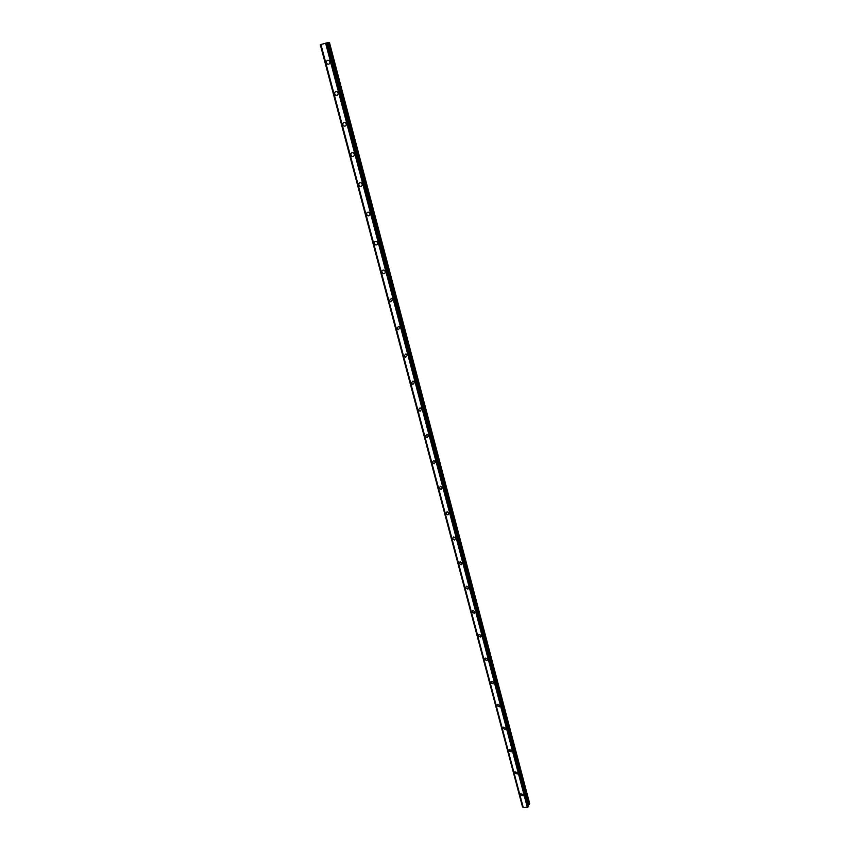 <?xml version="1.0" encoding="UTF-8"?>
<svg xmlns="http://www.w3.org/2000/svg" width="850" height="850" viewBox="0 0 850 850"><rect width="100%" height="100%" fill="white"/><g stroke="black" fill="none" stroke-linecap="round" stroke-linejoin="round"><path stroke-width="1.27" d="M523.462 794.718L523.154 795.812L520.413 794.835L520.731 793.73L523.462 794.718L523.154 795.812L520.413 794.835L520.731 793.73M517.682 772.809L517.331 773.957L514.622 772.947L514.972 771.789L517.682 772.809L517.331 773.957L514.622 772.947L514.972 771.789M511.828 750.635L511.424 751.846L508.746 750.805L509.15 749.583L511.828 750.635L511.424 751.846L508.746 750.794L509.15 749.583M505.899 728.195L505.453 729.459L502.807 728.386L503.264 727.111L505.899 728.195L505.453 729.459L502.807 728.376L503.264 727.111M499.896 705.468L499.386 706.796L496.793 705.681L497.303 704.352L499.896 705.479L499.386 706.796L496.793 705.681L497.303 704.352M490.705 682.709L491.279 681.317L493.818 682.476L493.255 683.857L490.705 682.709L493.255 683.857L493.818 682.476M487.666 659.186L487.029 660.631L484.543 659.441L485.191 657.985L487.666 659.186L487.029 660.631L484.543 659.441L485.191 657.996M481.44 635.609L480.728 637.117L478.295 635.885L479.028 634.376L481.44 635.609L480.728 637.117L478.306 635.885L479.028 634.376M475.129 611.734L474.332 613.296L471.984 612.043L472.791 610.459L475.129 611.734L474.332 613.296L471.984 612.032L472.791 610.459M468.743 587.552L467.861 589.178L465.577 587.881L466.48 586.245L468.743 587.552L467.861 589.178L465.577 587.881L466.48 586.256M462.283 563.061L461.295 564.74L459.096 563.423L460.094 561.733L462.283 563.061L461.295 564.74L459.096 563.423L460.094 561.733M455.728 538.252L454.644 539.994L452.529 538.645L453.624 536.903L455.728 538.252L454.644 539.994L452.529 538.645L453.624 536.903M449.098 513.134L447.908 514.919L445.878 513.549L447.079 511.753L449.087 513.134L447.908 514.919L445.878 513.549L447.079 511.753M442.372 487.677L441.076 489.515L439.142 488.123L440.449 486.285L442.372 487.677L441.076 489.504L439.142 488.123L440.449 486.285M435.561 461.89L434.159 463.76L432.321 462.368L433.734 460.487L435.561 461.89L434.159 463.76L432.321 462.358L433.734 460.487M428.655 435.763L427.146 437.676L425.404 436.263L426.923 434.35L428.655 435.763L427.146 437.676L425.404 436.263L426.923 434.35M421.664 409.286L420.049 411.23L418.402 409.828L420.027 407.873L421.664 409.286L420.049 411.23L418.402 409.817L420.027 407.883M414.577 382.457L412.856 384.434L411.294 383.021L413.026 381.055L414.577 382.457L412.856 384.434L411.294 383.021L413.026 381.055M407.394 355.268L405.578 357.276L404.101 355.863L405.939 353.866L407.394 355.268L405.578 357.266L404.101 355.863L405.939 353.866M400.116 327.717L398.204 329.736L396.812 328.344L398.735 326.326L400.116 327.717L398.204 329.736L396.812 328.344L398.735 326.315M392.743 299.784L390.724 301.824L389.417 300.443L391.436 298.403L392.743 299.784L390.724 301.824L389.417 300.443L391.436 298.403M385.263 271.458C385.369 273.041 384.668 273.732 383.159 273.519L381.916 272.159C381.809 270.566 382.511 269.875 384.03 270.098L385.263 271.458C385.379 273.041 384.678 273.732 383.159 273.519L381.926 272.159C381.809 270.566 382.511 269.875 384.03 270.098M377.676 242.749C377.783 244.407 377.049 245.097 375.487 244.832L374.319 243.482C374.223 241.814 374.946 241.124 376.518 241.4L377.676 242.749C377.783 244.407 377.049 245.097 375.498 244.832L374.319 243.482C374.212 241.814 374.946 241.124 376.518 241.4M369.994 213.637C370.09 215.358 369.325 216.059 367.721 215.741L366.616 214.402C366.52 212.67 367.285 211.979 368.889 212.309L369.984 213.637C370.079 215.369 369.325 216.059 367.721 215.741L366.616 214.402C366.52 212.67 367.274 211.979 368.889 212.309M362.196 184.121C362.281 185.916 361.494 186.617 359.848 186.235L358.806 184.928C358.721 183.122 359.507 182.421 361.154 182.814L362.196 184.121C362.281 185.916 361.494 186.617 359.848 186.235L358.806 184.928C358.721 183.122 359.497 182.421 361.154 182.814M354.28 154.179C354.365 156.049 353.558 156.761 351.868 156.315L350.88 155.029C350.806 153.159 351.613 152.447 353.303 152.894L354.28 154.179C354.365 156.049 353.558 156.761 351.879 156.315L350.88 155.029C350.806 153.159 351.613 152.447 353.303 152.894M346.269 123.813C346.332 125.747 345.504 126.469 343.783 125.97L342.848 124.706C342.784 122.761 343.612 122.049 345.334 122.549L346.269 123.813C346.332 125.747 345.504 126.469 343.793 125.97L342.848 124.706C342.784 122.761 343.612 122.049 345.334 122.549M338.13 93.022C338.194 95.019 337.344 95.742 335.591 95.2L334.698 93.946C334.634 91.938 335.484 91.216 337.248 91.768L338.13 93.022C338.194 95.019 337.344 95.742 335.591 95.2L334.698 93.946C334.634 91.938 335.484 91.216 337.248 91.768M329.874 61.774C329.928 63.846 329.067 64.579 327.282 63.973L326.432 62.741C326.379 60.669 327.25 59.936 329.035 60.552L329.874 61.774C329.928 63.846 329.067 64.579 327.282 63.973L326.432 62.741C326.379 60.669 327.25 59.936 329.035 60.552M320.886 44.551L320.322 44.763L522.686 806.979M522.718 807.075L320.503 44.689L523.122 807.287M326.974 42.851L320.886 44.529L523.164 807.457L527.329 807.351L528.658 806.395L327.409 42.766L528.371 806.746M327.388 42.766L528.658 806.438M528.286 805.003L529.678 803.654L329.449 42.5L327.441 42.914M523.228 807.489L320.939 44.508L523.239 807.5M325.603 43.169L527.329 807.351M325.635 43.169L527.351 807.341M325.741 43.138L527.446 807.298M320.397 44.731L522.58 806.947M320.45 44.721L522.633 806.958M320.588 44.657L522.803 807.139M326.549 42.946L528.052 806.947M528.233 806.831L326.793 42.893L528.201 806.862M327.048 42.829L528.434 806.735M327.25 42.776L528.583 806.629M328.706 42.617L529.253 804.482M328.971 42.564L529.433 804.302M320.322 44.763L522.506 806.894"/></g></svg>
